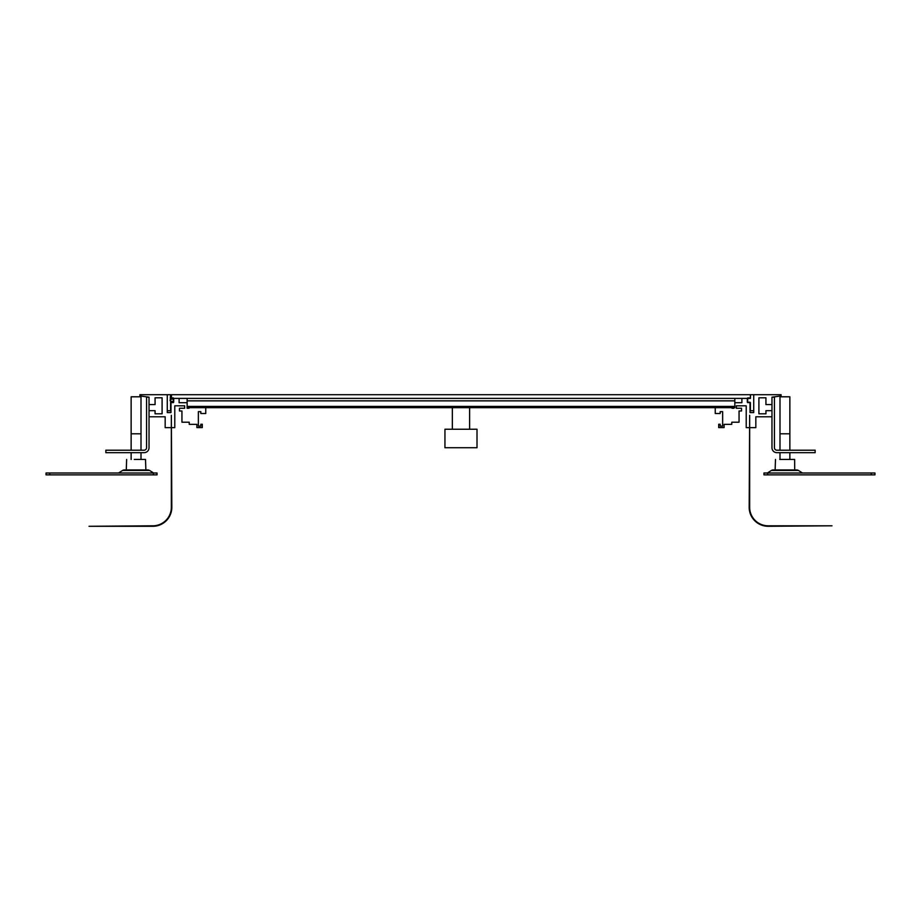 <?xml version="1.0" encoding="UTF-8"?>
<svg xmlns="http://www.w3.org/2000/svg" width="921" height="921" viewBox="0 0 921 921"><rect width="100%" height="100%" fill="white"/><g stroke="black" fill="none" stroke-linecap="round" stroke-linejoin="round"><path stroke-width="1.38" d="M149.029 416.787L165.17 416.787L165.17 427.632L174.783 427.632L174.783 405.931A0.622 0.622 0 0 1 174.806 405.804L184.649 405.804L184.649 408.268L179.48 408.268L179.48 410.985L181.944 410.985L181.944 422.209L189.231 422.209L189.231 424.339L196.875 424.339L196.875 427.574L202.298 427.574L202.298 424.247L200.824 424.247L200.824 426.089L198.36 426.089L198.36 411.664L200.824 411.664L200.824 413.517L205.751 413.517L205.751 407.658M149.029 410.674L155.062 410.674L155.062 413.817L162.096 413.817L162.096 397.791L155.073 397.791L155.073 404.572L149.029 404.572M188.978 407.658L188.978 408.268L187.136 408.268L187.136 398.402L179.111 398.402L179.111 402.719L187.136 402.719L179.111 402.719L179.111 398.402L173.689 398.402L173.689 402.258L170.972 402.258L170.972 412.585L167.277 412.585L167.277 394.706L139.9 394.706L139.9 395.938L149.029 397.17L146.554 397.17L146.554 447.733A2.464 2.464 0 0 1 144.09 450.208L105.857 450.208L105.857 452.672L144.09 452.672A4.927 4.927 0 0 0 149.029 447.733L149.029 397.17M715.249 407.658L715.249 413.517L720.176 413.517L720.176 411.664L722.64 411.664L722.64 426.089L720.176 426.089L720.176 424.247L718.702 424.247L718.702 427.574L724.125 427.574L724.125 424.339L731.769 424.339L731.769 422.209L739.056 422.209L739.056 410.985L741.52 410.985L741.52 408.268L736.351 408.268L736.351 405.804L746.194 405.804A0.622 0.622 0 0 1 746.217 405.931L746.217 427.632L755.83 427.632L755.83 416.787L771.971 416.787M732.022 407.658L732.022 408.268L733.864 408.268L733.864 407.658M771.971 397.17L774.446 397.17L774.446 447.733A2.464 2.464 0 0 0 776.91 450.208L815.143 450.208L815.143 452.672L776.91 452.672A4.927 4.927 0 0 1 771.971 447.733L771.971 397.17L781.1 395.938L781.1 394.706L753.723 394.706L753.723 412.585L750.028 412.585L750.028 402.258L747.311 402.258L747.311 398.402L741.889 398.402L741.889 402.719L734.82 402.719L741.889 402.719L741.889 398.402L734.82 398.402L750.477 398.402L750.477 394.706L171.467 394.706L171.467 398.402L734.82 398.402L734.82 400.854L187.136 400.854L187.136 398.402M771.971 410.674L765.938 410.674L765.938 413.817L758.904 413.817L758.904 397.791L765.927 397.791L765.927 404.572L771.971 404.572M173.321 397.918L173.321 402.604L170.604 402.604L170.604 410.743L167.277 410.743L167.277 394.706L170.604 394.706L170.604 397.918L173.321 397.918M747.679 402.604L747.679 397.918L750.396 397.918L750.396 394.706L753.723 394.706L753.723 410.743L750.396 410.743L750.396 402.604L747.679 402.604M452.338 429.232L452.338 407.658M469.606 429.232L469.606 407.658M477.009 447.733L444.947 447.733L444.947 429.232L477.009 429.232L477.009 447.733M187.136 400.854L187.136 407.658L734.82 407.658L734.82 400.854M871.254 474.868L874.95 474.868L874.95 473.014L763.958 473.014L763.958 474.868L871.254 474.868L871.254 473.014M767.354 473.014L771.349 470.504A3.696 3.696 0 0 1 773.318 469.929L796.527 469.929A3.696 3.696 0 0 1 798.495 470.504A3.696 3.696 0 0 0 796.527 469.929A3.696 3.696 0 0 1 798.495 470.504L771.349 470.504A3.696 3.696 0 0 1 773.318 469.929L774.135 469.929L773.318 469.929A3.696 3.696 0 0 0 771.349 470.504M802.502 473.014L798.495 470.504M794.719 469.929L794.639 459.452L779.765 459.452M775.125 469.929L775.494 459.452M46.05 474.868L157.042 474.868L157.042 473.014L46.05 473.014L46.05 474.868M153.646 473.014L149.651 470.504A3.696 3.696 0 0 0 147.682 469.929L124.473 469.929A3.696 3.696 0 0 0 122.505 470.504A3.696 3.696 0 0 1 124.473 469.929A3.696 3.696 0 0 0 122.505 470.504L118.498 473.014M147.682 469.929A3.696 3.696 0 0 1 149.651 470.504A3.696 3.696 0 0 0 147.682 469.929L145.875 469.929L145.506 459.452L134.282 459.452M126.638 459.452L126.281 469.929L124.473 469.929M779.995 459.452L779.995 452.672M779.995 450.208L779.995 396.801L789.861 396.801L789.861 450.208M789.861 459.452L789.861 452.672M131.139 459.452L131.139 452.672M131.139 450.208L131.139 396.801L141.005 396.801L141.005 450.208M141.005 459.452L141.005 452.672M749.659 415.302L749.659 507.298A18.501 18.501 0 0 0 768.16 525.799L831.985 525.799L768.16 526.294A18.996 18.996 0 0 1 749.176 507.298L749.659 415.302L749.659 511.604M171.341 507.298L171.341 415.302L171.824 507.298A18.996 18.996 0 0 1 152.84 526.294L89.015 526.294L152.84 525.799A18.501 18.501 0 0 0 171.341 507.298M170.604 402.604L170.604 410.743L167.277 410.743L167.277 394.706L170.604 394.706L170.247 398.344L173.183 398.666L170.143 399.702L170.143 400.808L173.183 401.844L172.296 402.465L170.742 401.878L170.604 402.604M790.08 459.452L794.363 459.452M781.549 459.452L788.295 459.452M137.874 459.452L145.506 459.452M776.91 452.672L815.143 452.672M105.857 452.672L144.09 452.672M779.995 433.803L789.861 433.803M784.185 396.801L785.659 396.801M131.139 433.803L141.005 433.803M135.341 396.801L136.815 396.801M171.341 511.604L171.341 415.302M187.136 406.426L734.82 406.426M767.654 474.868L767.654 473.014M153.346 474.868L153.346 473.014M49.746 474.868L49.746 473.014M149.651 470.504L122.505 470.504"/></g></svg>
